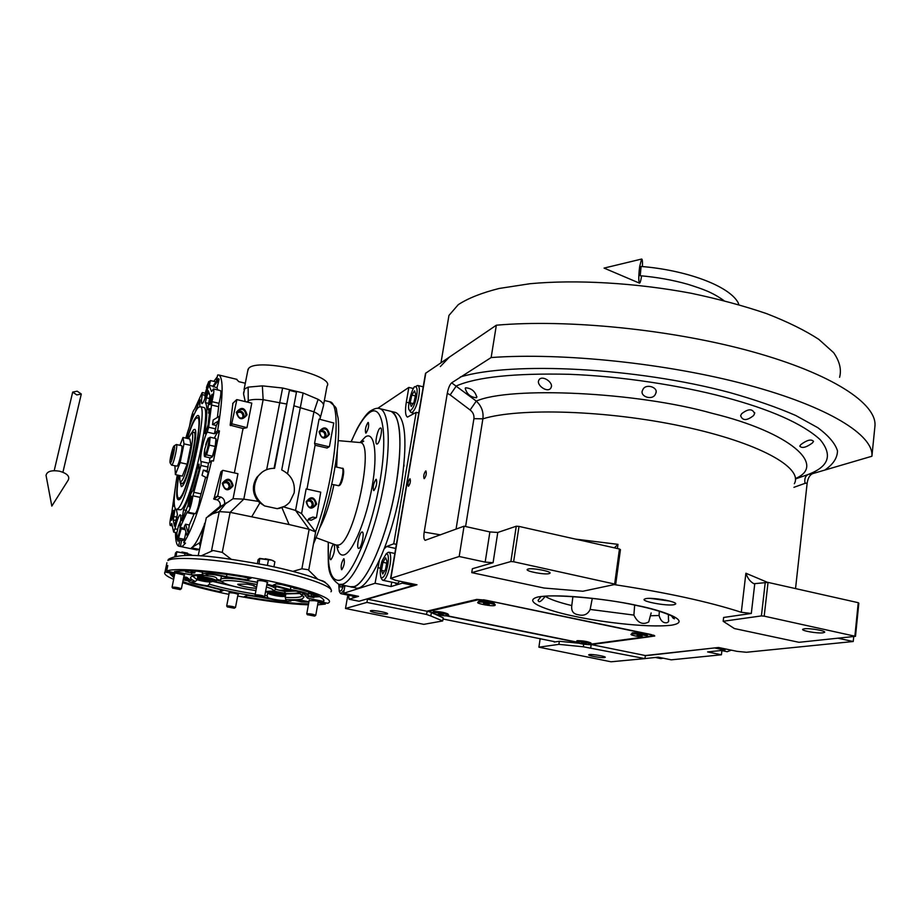 <?xml version="1.0" encoding="UTF-8"?>
<svg xmlns="http://www.w3.org/2000/svg" width="921" height="921" viewBox="0 0 921 921"><rect width="100%" height="100%" fill="white"/><g stroke="black" fill="none" stroke-linecap="round" stroke-linejoin="round"><path stroke-width="1.38" d="M668.37 614.422L668.554 621.675L667.08 622.711C663.327 623.344 660.656 620.938 659.056 615.504L659.355 611.245M673.067 616.794L674.448 618.843L673.147 618.21L671.559 615.896M592.295 598.362L590.154 609.437C587.782 614.422 583.776 616.184 578.135 614.721C573.23 613.985 571.112 610.934 571.78 605.581L572.908 596.589M651.159 612.926L648.718 621.951C642.616 625.221 637.677 622.941 633.89 615.09L634.661 605.097M476.41 397.757C470.516 397.204 466.797 394.05 465.243 388.294L465.589 387.787C471.517 388.225 475.248 391.367 476.779 397.216L476.41 397.757M550.666 388.363C547.005 392.968 536.563 385.105 538.658 380.603L539.199 379.533C542.78 375.02 553.383 382.606 551.23 387.234L550.666 388.363M655.084 394.81C651.711 400.566 639.968 396.329 642.363 390.7L643.157 389.019C646.461 383.424 658.285 387.488 655.902 393.071L655.084 394.81M471.759 572.643L544.081 588.035L582.843 591.247L615.7 584.282L513.619 561.741L510.879 561.534L471.759 572.643L472.369 568.729L493.08 562.708L485.171 562.109L459.188 556.503L464.057 526.19L425.157 540.328C423.821 539.476 423.499 536.724 424.19 532.085L447.284 393.336C448.308 388.052 449.77 384.564 451.647 382.848L476.284 401.096C481.545 406.069 483.744 411.975 482.88 418.825C519.122 407.6 607.054 410.213 682.703 426.4C758.513 442.494 803.538 467.638 794.351 483.698M665.779 600.17L654.555 598.615M647.544 637.067L654.773 635.962L651.02 634.511L485.793 600.193L476.756 599.398L427.298 611.072L426.458 614.434L366.926 602.403L345.49 608.482L423.821 624.346L442.69 620.95L443.197 617.807L432.559 613.041M443.001 619.004L554.281 641.615M578.307 643.157L559.323 641.292L554.223 642.029M446.397 615.838L575.855 642.087M431.362 612.569L430.809 615.976L442.69 620.95M559.323 641.292L558.886 644.366L538.9 647.175L540.167 638.575M583.695 644.216L583.338 646.784L558.886 644.366M426.458 614.434L430.809 615.976M370.726 610.681C373.143 609.829 388.961 612.799 387.545 613.823L387.211 613.985C384.702 614.791 369.045 611.866 370.415 610.83L370.726 610.681M345.49 608.482L347.85 595.104M426.976 611.233L367.479 599.168L366.926 602.403M367.479 599.168L416.994 584.8L395.627 580.357L390.596 578.4L425.514 373.316L496.35 325.205C566.933 318.965 671.95 329.442 751.939 351.603C832.077 373.776 877.183 403.755 874.95 426.043L871.911 456.24L812.483 473.693C809.72 475.017 807.947 478.149 807.164 483.065L795.537 588.588M837.857 638.195L853.226 641.511L746.436 652.264L737.145 651.366L718.53 647.498L645.345 655.533L644.942 658.607L583.338 646.784M538.9 647.175L611.014 661.785L644.942 658.607M589.44 654.555C592.721 654.037 606.421 656.466 605.201 657.352L604.475 657.571C601.114 658.066 587.563 655.66 588.749 654.773L589.44 654.555M591.374 644.539L646.496 637.205M591.167 644.619L590.741 647.647M645.713 598.65L644.205 599.26C641.534 601.528 666.885 606.191 673.919 604.729L675.565 604.095C678.363 601.827 652.471 597.096 645.713 598.65M645.345 655.533L591.305 644.573M614.215 584.605C666.539 592.56 708.894 601.793 741.301 612.281L751.306 613.455L723.63 617.461L723.169 621.284L734.371 628.548L798.979 642.305L855.494 636.33L858.821 603.22L858.245 602.691L768.045 582.406L753.908 583.718C750.247 581.75 747.576 578.25 745.895 573.23L767.55 582.371M459.188 556.503L390.596 578.4M753.585 415.555C746.896 420.828 742.579 420.874 740.622 415.705L741.612 413.759C748.278 408.567 752.607 408.521 754.598 413.61L753.585 415.555M812.483 442.897C806.209 447.514 801.972 448.596 799.773 446.167L800.798 444.624C807.049 439.973 811.286 438.891 813.531 441.366L812.483 442.897M425.652 470.999C423.844 473.693 423.326 476.226 424.109 478.598L424.374 478.575C426.181 475.881 426.699 473.348 425.928 470.965L425.652 470.999M409.799 478.874C408.084 481.487 407.577 483.939 408.302 486.253L408.544 486.23C410.271 483.617 410.778 481.153 410.052 478.839L409.799 478.874M451.647 382.848L491.146 357.544L496.35 325.205M491.146 357.544C561.914 352.375 667.437 363.311 747.91 384.978C828.532 406.656 874.006 435.322 871.911 456.24M853.226 641.511L853.732 636.515M571.78 605.581C558.828 602.426 549.975 599.352 545.209 596.359C541.088 601.689 538.716 603.013 538.094 600.342L541.088 596.474M669.797 601.091L650.445 598.397M855.494 636.33L764.188 616.149L761.402 615.907L723.169 621.284M761.402 615.907L765.27 582.199M614.33 547.834L617.991 544.357L617.415 548.536M615.7 584.282L620.443 549.641L619.453 548.997L519.007 526.409L516.267 526.225L497.777 532.465L489.891 531.935L464.057 526.19M510.879 561.534L516.267 526.225M795.445 478.966L808.304 474.407C828.9 466.625 832.837 455.02 820.116 439.593C802.41 423.579 770.474 409.419 724.32 397.112C681.505 385.692 621.917 376.252 568.879 374.283C514.505 373.109 476.997 376.988 456.356 385.934L450.162 394.902L470.113 409.983C473.014 412.24 474.28 415.129 473.924 418.664L456.056 529.138M793.937 487.324L805.069 483.329C804.229 478.897 805.311 475.927 808.304 474.407L812.483 473.693M804.275 628.79C809.697 627.972 826.379 630.885 824.594 632.324L822.96 632.831C817.411 633.602 800.971 630.724 802.709 629.285L804.275 628.79M854.918 635.835L858.245 602.691M764.188 616.149L768.045 582.406M528.021 569.063C532.28 567.658 552.128 571.457 549.918 573.242L549.112 573.622C544.702 574.969 525.143 571.227 527.273 569.431L528.021 569.063M614.698 583.695L619.453 548.997M513.619 561.741L519.007 526.409M440.353 366.546L449.563 356.911M447.215 325.769L448.953 315.419L458.29 304.644C468.098 298.254 481.706 292.855 499.147 288.469L529.92 283.726C575.878 279.431 635.156 282.77 691.038 293.235C718.438 299.003 743.615 305.795 766.56 313.612C787.685 321.832 805.115 330.42 818.85 339.389L833.666 352.697C839.676 361.423 841.656 369.62 839.595 377.299M413.932 584.156L413.379 585.422L359.052 601.24L349.036 599.214L358.568 596.336L343.591 593.297L344.938 585.629M377.725 408.325L408.843 387.407L413.506 388.558M396.398 544.357L393.739 543.793L416.177 412.343L418.767 412.976M413.379 585.422L402.339 583.131L402.891 581.865M402.339 583.131L390.976 586.562L375.066 583.269L343.591 593.297M348.622 595.254L349.036 599.214M352.052 595.956L353.71 597.418L355.518 595.714M403.847 466.44L403.997 464.898M396.433 509.106L396.824 507.436M375.066 583.269L379.371 560.452M384.322 548.686L386.659 546.51L395.696 548.456M393.739 543.793L386.659 546.51M416.177 412.343L407.473 417.098C405.344 415.797 404.952 410.835 406.299 402.189L408.924 402.834M408.843 387.407L406.299 402.189M394.741 582.751L396.801 584.386L399.714 581.197M391.724 582.13L390.976 586.562M397.055 584.282L396.41 583.097M354.067 597.257L353.606 596.267M387.914 554.81L386.313 553.659L382.273 560.509C380.131 566.403 379.694 572.16 380.972 577.778C383.078 578.158 384.817 576.005 386.175 571.342C388.294 564.274 388.869 558.759 387.914 554.81M381.847 579.228L382.825 580.288C384.483 580.483 386.256 577.881 388.167 572.494C390.619 564.377 391.275 558.068 390.136 553.579L389.03 552.232L387.327 552.945M398.125 583.465L383.009 580.322M382.745 574.002L385.508 569.477L386.981 561.338L385.68 557.792L382.929 562.328L381.467 570.398L382.745 574.002M381.467 570.398L384.552 571.043M382.929 562.328L386.659 563.111M340.183 592.905L340.931 593.688L344.166 590.039M338.744 584.351L339.296 591.466L341.541 590.407L343.74 585.388M340.056 584.628L339.918 586.861L341.749 587.022L342.428 585.111M416.292 398.079C417.616 390.907 417.328 387.142 415.452 386.774L415.29 386.82C413.195 384.022 406.115 408.74 409.454 410.144L410.34 410.547C412.539 409.477 414.519 405.321 416.292 398.079M410.259 411.572L411.618 412.643C414.139 411.491 416.407 406.748 418.433 398.402C419.849 390.999 419.7 386.705 417.961 385.519L416.384 386.118M410.144 402.88L411.215 406.495L413.99 402.258L415.682 394.384L414.577 390.815L411.814 395.074L410.144 402.88L413.103 403.605M411.814 395.074L415.336 395.949M645.322 655.752L715.352 647.843M644.953 658.573L658.135 657.168L671.259 659.839L721.419 654.785L707.616 651.93L724.862 650.111L715.203 648.096M725.529 648.948L724.862 650.111M721.419 654.785L721.914 650.617M731.297 650.157L727.187 651.711L721.293 650.479M663.108 658.181L660.898 658.607L655.292 657.467M351.304 586.93L355.161 587.725C367.537 593.815 392.093 541.49 401.061 486.518C407.589 442.886 405.85 418.226 395.834 412.527L395.017 412.332M350.302 586.723C362.54 592.79 386.981 540.385 396.018 485.367C402.592 441.7 400.934 417.029 391.034 411.365C401.464 414.162 403.156 452.637 393.601 498.042C384.149 543.425 365.925 583.258 354.055 586.608L350.302 586.723L339.918 584.593M657.064 598.846L663.281 599.709M647.981 636.492L653.334 635.766L651.792 634.937L483.56 599.778M653.334 635.766L653.415 635.11M591.547 644.078L643.226 637.136M483.525 599.985L479.012 599.594L428.311 611.509L432.559 612.81C431.281 613.823 445.534 616.483 448.159 615.735L448.573 615.562C449.897 614.572 435.495 611.889 432.951 612.649L432.617 612.5M447.422 615.827L575.901 641.879M428.311 611.509L428.426 610.807M447.606 614.307L447.997 613.996C444.325 612.338 439.628 611.521 433.918 611.521L433.549 611.728M590.902 642.95C587.644 641.5 583.154 640.74 577.409 640.671L576.822 640.901M494.427 603.635C490.536 601.793 485.482 600.906 479.254 600.987L478.77 601.24M647.279 635.225C643.86 633.625 639.013 632.819 632.773 632.796L632.013 633.107M479.058 601.045L478.298 601.678C485.217 601.597 490.835 602.576 495.164 604.625L495.084 605.143M478.218 602.207C481.211 601.321 496.557 604.188 495.049 605.35L494.531 605.581C491.446 606.432 476.272 603.589 477.723 602.426L478.218 602.207M485.897 603.393L483.56 603.313L484.055 603.808L489.212 604.475L485.897 603.393M486.875 604.395L487.002 603.623M433.768 611.567L433.031 612.177C439.375 612.166 444.59 613.075 448.665 614.917L448.596 615.401M440.031 613.754L438.465 614.111L443.197 614.733L440.031 613.754M441.101 614.641L441.205 613.996M632.267 632.911L631.887 633.487C638.84 633.51 644.216 634.408 648.016 636.181L647.958 636.687M631.818 633.993C635.375 633.349 649.282 635.835 647.923 636.872L647.095 637.148C643.457 637.769 629.711 635.306 631.023 634.27L631.818 633.993M639.266 635.145L637.033 635.455L642.11 636.123L639.266 635.145M639.681 635.997L639.773 635.248M577.018 640.751L576.581 641.304C582.958 641.384 587.955 642.225 591.581 643.837L591.512 644.309M576.523 641.776C583.649 641.937 588.634 642.835 591.489 644.458L590.833 644.677C583.695 644.504 578.722 643.606 575.89 641.983L576.523 641.776M583.407 642.846L581.496 643.111L586.17 643.733L583.407 642.846M583.972 643.606L584.064 642.973M77.203 391.195L72.69 392.081L76.811 394.925L81.313 394.027L77.203 391.195M59.451 471.172C67.268 473.44 70.157 476.479 68.119 480.278L51.818 506.09L46.05 475.397C46.902 471.402 51.369 469.986 59.451 471.172M46.211 476.272L46.05 475.397M738.815 304.632L738.112 302.618C728.937 285.694 685.846 270.014 641.062 266.457L640.245 275.736C656.984 277.186 672.814 280.03 687.734 284.267C703.183 289.194 711.933 292.084 723.941 300.603M642.455 266.572C642.616 261.391 642.328 258.882 641.592 259.054L639.635 266.687C638.564 275.793 638.506 281.285 639.473 283.15C640.153 283.115 640.855 280.686 641.592 275.851M256.625 586.93L253.425 585.94L254.288 585.583L247.081 584.133L237.837 584.179C236.283 585.215 251.398 588.496 256.383 588.208M281.492 595.519L275.46 595.3L271.66 593.861L281.504 595.507M208.445 580.898L202.539 580.725L198.476 579.194L208.445 580.898M299.44 592.41L298.957 592.594C296.585 593.4 292.084 593.665 285.452 593.412L273.618 591.017M231.378 585.698L213.419 581.209L216.447 580.84C215.664 579.367 210.057 577.812 199.638 576.189L198.326 575.452M181.886 520.699L183.521 509.82C188.091 500.886 192.857 486.656 197.819 467.143L199.063 464.115L198.936 470.286L192.788 490.835C191.211 491.964 189.599 496.856 187.93 505.514L181.886 520.699M205.095 433.653L204.946 431.857C207.363 414.887 207.478 405.136 205.291 402.604L208.376 390.792L209.965 395.65L209.493 398.989C208.077 405.298 207.72 408.936 208.434 409.903L209.746 408.579L209.861 409.557L208.111 424.823L205.095 433.653M176.36 509.532L177.408 514.528L174.414 526.156L173.217 519.893L175.128 508.553M174.391 505.583L173.862 506.251L173.781 505.169L174.207 501.07M299.532 591.823L300.66 594.344L303.988 597.038L302.353 598.846C299.486 599.744 293.96 599.974 285.763 599.536L286.281 600.434C281.953 600.791 275.828 599.939 267.907 597.867L263.556 597.303M302.537 595.473L300.925 596.704C298.22 597.579 292.982 597.821 285.234 597.418L285.89 593.907L300.142 593.504M307.683 598.051L307.971 596.44L313.842 597.625L312.541 597.119L319.748 596.67M307.223 591.616L307.925 591.835M187.147 570.824L187.838 572.033L185.639 571.86L191.81 573.092L191.441 574.934L174.483 571.527C188.391 569.639 213.925 571.872 251.099 578.238L247.404 579.862L226.474 576.719C214.432 573.852 206.362 572.885 202.275 573.818L202.724 574.635L191.441 574.934M304.874 595.173L308.259 594.724C307.741 593.159 301.789 591.455 290.403 589.601L273.272 585.088L277.209 583.523C309.859 591.282 325.355 597.257 323.72 601.471L307.649 598.236L304.874 595.173M308.581 603.842C291.945 603.612 270.498 601.206 244.238 596.624L247.599 595.277L267.067 598.224C277.394 600.665 284.946 601.632 289.724 601.125L289.804 600.342L301.478 600.296L308.949 601.793M175.174 488.51L171.813 512.548C170.051 519.766 169.522 524.061 170.224 525.454L171.743 523.519L173.655 532.062L174.932 528.827C176.774 521.159 178.421 516.52 179.883 514.931L180.297 514.816C181.115 515.484 180.988 518.937 179.952 525.177L180.136 527.399L186.871 512.629L187.47 511.673L188.16 512.134C190.014 509.428 191.614 503.994 192.95 495.82L200.939 465.473L201.192 461.536C198.809 461.375 203.829 436.968 207.237 432.122L208.653 427.263L211.968 401.66C213.741 394.453 214.248 390.216 213.488 388.938L211.542 391.563L208.998 385.254L207.639 388.789C205.348 398.148 203.46 403.099 201.987 403.663C201.25 403.076 201.354 400.071 202.275 394.637L202.021 392.887L194.63 409.062C192.95 410.731 191.349 415.901 189.818 424.569L189.496 426.342M205.602 477.228L200.145 497.375C198.832 505.537 197.232 510.971 195.333 513.665L187.907 512.237M284.543 506.331L277.233 508.68C282.252 508.035 286.431 505.836 289.747 502.095L294.167 492.885C295.342 482.431 291.209 474.787 281.734 469.952L296.481 392.093L289.424 390.389L274.044 468.329M221.144 471.587L222.859 470.355L237.963 473.716L233.071 498.698L224.125 504.754L220.015 506.4C220.764 503.58 219.808 501.392 217.149 499.861L213.902 499.159L217.701 496.384L220.982 497.098L217.149 499.861M220.982 497.098C223.711 498.376 224.908 500.494 224.563 503.442L224.125 504.754M198.165 555.743L206.316 517.74L212.532 513.872L219.244 511.615L230.123 512.341L289.067 524.533L309.145 529.31L315.638 531.97L308.696 570.272M204.635 523.324L199.592 544.725L200.237 545.405M247.761 370.783L248.647 368.412C256.959 357.244 335.923 375.354 327.024 386.175L323.559 404.941M323.248 406.541L323.593 405.286C323.536 403.513 321.717 401.533 318.125 399.334L303.136 392.991L282.609 388.017L262.358 385.864L248.14 387.131L244.595 388.95L243.593 393.969L245.239 401.591M329.05 446.754L314.568 443.381L319.069 419.124L333.759 422.981L329.453 446.478L327.105 448.032L329.223 446.743M327.105 448.032L315.086 445.246M314.568 443.381L315.109 445.131L306.969 489.097M315.419 531.682L301.57 513.607L306.14 488.913L320.738 492.159L316.467 517.475L311.229 520.238L316.191 517.763M311.229 520.238L308.144 519.571M323.593 405.286L319.886 419.32M293.891 405.77L313.923 411.814C318.505 413.978 320.6 415.889 320.22 417.535M301.57 513.607L295.56 510.43L283.564 506.895M316.053 517.763L312.91 517.072L308.167 519.536M307.476 521.332L308.892 518.604L312.91 517.072M203.817 526.133C198.844 538.486 194.699 545.727 191.395 547.88L199.443 549.365M199.224 549.492L196.829 549.906L180.977 546.637M236.409 379.233L238.896 381.685L245.308 383.24M317.584 579.056L308.109 569.696L301.881 568.798L292.993 571.342M231.056 559.139L222.272 552.381L213.119 550.505L212.106 550.965M191.395 547.88L200.64 542.101M220.015 506.4L207.939 516.382M220.936 471.748L213.902 499.159M232.909 403.317L230.158 425.191L243.017 428.518L234.36 472.922M243.743 391.909L243.593 393.969M217.298 376.747L213.833 381.375M181.598 540.316L180.355 546.498L182.669 546.084L185.547 543.114L183.774 542.745C192.547 529.276 201.826 501.922 211.634 460.661L213.442 461.064L219.463 430.936L217.667 430.521C223.135 396.64 223.561 378.14 218.945 375.02L217.655 374.985L216.343 381.513M247.001 402.005L248.612 400.497C251.571 399.438 256.406 399.161 263.141 399.691L286.316 403.962M248.14 387.131L248.256 402.304M262.358 385.864L263.141 399.691L243.812 499.147L230.123 512.341L222.272 552.381M282.609 388.017L266.664 469.652M303.136 392.991L287.559 473.682M318.125 399.334L313.923 411.814L295.56 510.43L309.145 529.31L301.881 568.798M180.355 546.498L178.616 546.141C176.556 545.14 175.508 540.569 175.474 532.465M268.587 565.667L265.835 565.103M281.918 507.632L289.067 524.533M277.233 508.68L264.569 505.928L259.906 502.831L251.87 516.543M259.906 502.831L258.248 501.369L243.812 499.147L233.071 498.698M226.301 502.831L219.244 511.615L211.416 551.265M309.168 600.607L314.936 600.711L327.853 603.301L329.027 602.53C333.782 598.247 304.241 587.771 261.668 579.447C219.175 571.078 175.474 567.336 166.666 571.008L167.795 565.506L166.114 566.53L167.518 566.806M325.539 602.841L325.32 604.084L317.641 604.878M166.114 566.53L165.009 571.999C163.512 573.829 166.402 576.281 173.655 579.344M182.623 582.671C194.964 586.712 210.402 590.603 228.938 594.367M237.687 596.06C265.432 601.171 288.998 604.107 308.397 604.867M222.468 470.527L217.701 496.384M234.521 472.208L234.383 472.922M243.017 428.518L246.978 427.678L231.724 423.764L236.893 399.61L251.79 403.145L246.978 427.678M243.132 428.426L242.718 430.475M216.976 387.822L212.705 386.279L218.519 378.658L219.14 379.302L216.976 387.822L217.886 389.986M220.453 390.596L220.51 390.619C221.305 391.897 220.81 396.134 219.037 403.329L217.391 417.455M216.32 425.467L212.521 424.593L213.177 419.988L219.198 416.361L218.565 420.978L216.32 425.467L214.386 433.756L217.667 430.521M219.463 430.936L216.723 433.469L214.317 438.189M211.266 457.219L211.98 457.184C213.845 455.964 217.414 439.766 215.882 439.49M209.746 457.772L209.643 462.365M207.202 470.942L208.227 472.565L203.368 470.09L207.202 470.942L208.503 463.171L201.296 461.559L208.503 463.171L211.634 460.661M208.227 472.565L206.868 477.884L202.021 475.386L203.368 470.09M194.262 513.584L189.312 525.005L188.172 532.902L186.928 535.274L184.304 526.593L185.547 524.21L189.312 525.005M183.774 542.745L185.95 532.016M183.256 539.994L184.488 539.211M262.128 472.151L256.994 477.147C251.79 485.459 252.216 493.529 258.248 501.369M289.424 390.389L274.573 468.34C267.585 468.259 262.013 470.988 257.857 476.537C251.64 488.038 253.874 497.835 264.569 505.928M179.871 539.959L178.616 546.141M178.444 539.671L178.041 541.283L177.695 539.568M176.153 556.1L176.786 551.691L175.543 552.922L174.852 556.33M184.591 555.444L185.086 553.037L176.982 551.99M176.786 551.691L191.672 554.995L185.086 553.037M323.133 581.047L325.286 582.325L320.876 580.437M259.077 563.779L259.734 558.402L258.133 559.634L257.396 563.456M267.412 565.298L268.448 559.795L260.044 558.713M272.593 560.429L274.872 561.787L271.557 560.083L268.448 559.795M273.94 566.795L274.872 561.787M184.626 575.118L166.666 571.008M229.179 593.124L228.869 592.721C232.955 592.767 236.144 593.377 238.435 594.552L237.963 594.678M257.753 581.024L257.431 580.541C261.921 580.552 265.363 581.22 267.746 582.544L267.24 582.682M183.809 576.776L186.871 577.386L191.096 580.656L188.391 581.059C189.15 582.625 195.217 584.328 206.592 586.193L223.331 590.453L220.177 591.846C204.727 588.427 192.282 585.019 182.842 581.6M173.977 577.732L170.155 574.048L174.541 574.923M256.257 596.255C237.641 593.354 221.374 589.877 207.455 585.837C198.142 584.478 192.984 583.12 192.005 581.75L195.321 581.496C190.14 579.067 189.173 577.306 192.443 576.224C195.068 575.441 199.938 575.211 207.064 575.521L206.166 574.451C210.425 573.933 216.93 574.831 225.68 577.156L257.523 582.233M266.952 584.19L289.286 589.97C298.68 591.328 303.78 592.687 304.575 594.057L300.66 594.344M165.009 571.999L174.748 573.944M318.044 602.622L325.32 604.084M213.304 386.947L219.14 379.302M212.521 424.593L218.565 420.978M188.172 532.902L185.547 524.21M178.041 541.283L177.741 539.522M176.74 533.627L176.579 532.695M176.279 532.626L176.613 534.594M177.431 539.453L177.546 540.155M181.909 552.001L187.527 553.13M320.681 580.357L321.498 580.564M265.248 558.748L270.682 559.853M247.404 579.862L248.313 577.743M242.2 576.707L247.761 577.997M226.474 576.719L226.934 574.393M222.629 573.806L223.377 573.91M198.096 571.308L202.574 572.286L203.219 571.699M191.81 573.092L194.803 572.816L191.28 572.091L190.589 570.905M183.532 578.158L188.713 579.321M220.177 591.846L220.568 589.82M174.449 575.395L172.653 574.888L174.334 575.947M183.187 579.839L188.414 580.967M199.581 584.973L207.501 586.447M263.061 597.683L269.208 598.765M295.537 600.504L301.72 601.908L308.754 602.092L305.542 601.114M308.477 593.469L317.572 595.795L311.24 596.221L307.833 595.553L307.971 596.44M295.48 588.082L293.672 588.208L299.29 589.152M290.403 589.601L290.909 586.85M276.335 583.868L281.976 584.628M323.95 600.158L323.72 601.471M207.455 585.837L209.412 584.225L209.861 581.991M265.49 591.95L267.815 592.249L267.159 595.749L264.834 595.45M255.267 594.08C237.791 591.328 222.514 588.035 209.412 584.225M267.159 595.749L267.907 597.867M196.518 575.556L197.865 576.247C207.697 577.525 213.292 578.952 214.651 580.506L212.751 580.829M197.865 576.247L197.152 579.816L195.321 581.496M207.064 575.521L208.273 574.197M197.152 579.816L192.742 576.143M285.763 599.536L285.234 597.418M272.973 591.167L285.89 593.907L285.637 595.254C285.568 593.987 269.888 591.144 268.149 592.076L267.942 592.353M267.815 592.249L266.388 591.501M194.964 412.631L200.099 399.772L199.742 406.575M203.334 407.381L203.622 407.45C212.383 407.07 190.808 504.708 180.93 509.774L176.268 509.509M171.525 520.377L171.421 520.423C171.179 517.498 171.893 514.16 173.562 510.372L171.525 520.377M190.992 422.083L193.249 414.082L193.537 415.693M209.907 404.561L209.735 404.664C209.435 401.855 210.184 398.39 211.991 394.28L212.256 394.2C212.383 397.412 211.6 400.854 209.907 404.561L209.735 404.664M189.231 506.826L189.116 506.872C188.793 503.81 189.553 500.264 191.372 496.223L191.591 496.2C191.729 499.677 190.935 503.211 189.231 506.826M207.95 438.718L210.138 437.222L215.975 438.557L215.215 446.466L212.44 456.194L210.449 457.921L204.623 456.62L204.773 449.103C204.001 453.581 204.036 455.619 204.865 455.216C206.88 453.765 210.46 435.909 208.261 438.315L204.773 449.103M184.994 536.724L184.258 539.326L182.485 540.5L176.82 539.326L176.855 532.937C176.279 536.678 176.314 538.451 176.97 538.221C178.075 536.862 179.192 533.374 180.32 527.745M187.849 578.676L183.624 577.674M188.517 580.426L183.198 579.793M301.984 600.4L298.047 600.48M314.982 594.448L309.606 593.147L308.777 592.134M212.429 581.381L241.406 588.082M253.102 590.142L255.934 590.591M208.445 382.203L210.518 380.58L209.343 385.415M216.044 381.904L210.518 380.58M204.98 398.252L205.107 394.188M206.465 387.695L206.926 386.083M209.516 413.391L208.595 413.172L209.597 410.167M209.009 410.029L208.595 413.172M177.235 475.017C173.712 495.579 173.286 507.057 175.969 509.451L177.442 509.037C187.205 503.937 208.814 406.23 200.168 406.645L198.13 407.577C194.665 411.722 190.566 421.887 185.823 438.097M172.388 518.546L173.781 512.433M210.725 402.903L212.325 396.191M190.094 505.111L191.683 498.18M215.215 446.466L209.355 445.142L206.58 454.882L204.404 456.183M210.138 437.222L209.355 445.142M212.44 456.194L206.58 454.882M204.289 455.63L204.439 451.152M205.763 444.716L206.511 442.172M180.102 521.908L180.539 521.263M185.248 529.702L181.184 528.85L178.559 538.14L176.59 538.958M180.873 527.86L181.184 528.85M184.258 539.326L178.559 538.14M176.429 537.691L176.694 534.007M178.052 527.399L178.72 525.12M367.94 422.532L368.308 422.463C369.125 425.652 368.388 429.163 366.086 433.008L365.729 433.077C364.9 429.911 365.649 426.388 367.94 422.532M375.941 479.381L376.286 479.334C377.253 482.823 376.482 486.553 373.995 490.502L373.65 490.548C372.694 487.071 373.454 483.352 375.941 479.381M343.729 558.782L343.97 558.771C344.88 562.317 344.143 565.955 341.783 569.696L341.553 569.708C340.643 566.173 341.369 562.524 343.729 558.782M380.108 428.115L380.684 428C382.952 428.265 379.913 442.782 377.334 443.957L376.781 444.049C374.525 443.749 377.529 429.382 380.108 428.115M361.849 532.039L362.275 532.004C364.693 532.28 361.585 547.73 358.983 548.375L358.568 548.409C356.162 548.099 359.236 532.787 361.849 532.039M334.323 544.403C335.129 549.975 334.012 555.052 330.961 559.669L330.627 559.692C328.486 559.438 331.399 544.91 333.724 544.265L333.851 544.219M181.333 588.887L181.379 588.864C179.088 587.725 176.003 587.126 172.123 587.068L172.112 587.241M235.419 607.584L235.488 607.538C233.393 606.525 230.48 605.972 226.762 605.88L226.727 606.053M264.523 596.635L264.615 596.589C262.427 595.438 259.296 594.839 255.209 594.782L255.163 594.989M266.837 584.812C273.318 586.758 276.173 588.254 275.425 589.279L284.52 591.478L285.452 593.412M205.395 575.452L207.743 575.924C214.144 576.27 217.149 577.375 216.769 579.24L216.493 580.598M199.638 576.189L200.018 575.395M314.729 616.034L315.753 615.343C313.75 614.319 310.791 613.766 306.9 613.685L306.808 613.87M209.159 385.289C209.539 382.353 209.401 381.179 208.745 381.766L205.302 392.91L205.141 397.78M180.504 521.597L178.409 526.144L176.855 532.937M172.849 588.151L180.251 589.613L172.849 588.151M227.452 606.904L234.406 608.263L227.452 606.904M255.957 595.887L263.441 597.384C262.025 596.474 259.526 595.979 255.957 595.887M307.602 614.733L314.625 616.114L307.602 614.733M390.228 411.169L395.834 412.527M178.824 475.363C176.694 489.155 176.59 496.787 178.513 498.249L179.71 497.893C187.412 493.529 204.197 417.535 197.462 417.731L195.92 418.422C193.56 421.093 190.716 427.77 187.4 438.454M207.881 580.656L207.478 581.37L202.585 580.725L198.844 579.125M207.628 580.564L207.467 581.37M202.804 579.47L202.562 580.725M280.813 595.219L280.329 595.933L280.479 595.104M275.667 594.068L275.437 595.288L271.96 593.803M280.295 595.933L275.46 595.3M191.637 432.905L193.606 429.75L194.792 429.359C199.235 430.383 187.493 483.041 182.07 486.334L181.31 486.645L180.205 482.028M183.003 437.452L189.91 439.029L190.969 445.43L183.993 443.853L183.003 437.452L179.929 445.304M174.921 465.865L175.381 474.603L182.335 476.134L187.147 464.161L190.969 445.43M183.993 443.853L180.148 462.607L187.147 464.161M175.381 474.603L180.148 462.607M171.398 464.909L171.893 465.001C173.804 463.608 178.029 444.532 176.429 444.521L181.633 445.695C183.267 445.718 179.054 464.783 177.12 466.153L171.628 465.14M174 445.96C172.446 447.203 169.015 462.48 170.189 462.987L170.5 462.918C172.123 461.697 175.692 445.373 174.23 445.833L174 445.96M171.294 459.095L171.145 459.153C171.041 456.356 171.732 453.224 173.217 449.77L173.367 449.701C173.47 452.51 172.78 455.642 171.294 459.095M470.113 409.983L476.284 401.096C509.82 386.198 636.204 391.736 712.29 413.356C790.483 432.317 827.023 465.381 795.433 478.529M637.758 605.615C660.392 609.967 694.457 621.364 671.409 625.209C645.276 628.26 594.563 620.789 575.936 616.575C555.812 612.741 519.456 602.035 537.691 597.038C560.452 592.836 617.968 600.883 637.758 605.615M425.813 373.005L390.884 578.238M654.198 635.409L654.094 636.192M659.056 615.504L650.767 615.758M633.89 615.09L590.154 609.437M751.306 613.455L754.736 583.949M741.301 612.281L745.895 573.23M473.924 418.664L482.88 418.825L465.6 526.536M575.498 539.107L617.991 544.357M493.08 562.708L497.777 532.465M485.171 562.109L489.891 531.935M440.503 534.859L424.19 532.085M447.284 393.336L450.162 394.902M825.515 469.537C833.332 464.092 837.327 457.887 837.5 450.91C835.278 443.577 828.727 435.84 817.848 427.701L795.652 415.452C776.99 407.324 754.955 399.668 729.559 392.507C636.365 367.479 511.592 361.389 460.304 376.977M805.069 483.329L807.164 483.065M377.76 567.658L380.454 568.222M182.68 519.26L181.736 519.053M205.832 432.053L204.946 431.857M174.368 505.295L173.781 505.169M313.842 597.625L313.957 597.015M177.557 529.379L174.932 528.827M200.145 497.375L192.95 495.82M329.096 401.625L329.753 401.786C342.727 402.569 334.876 480.474 315.523 531.797M167.91 560.509C174.276 555.985 217.575 559.093 261.207 567.589C304.909 576.016 335.889 587.149 330.95 591.777C332.815 590.948 328.601 583.131 321.371 580.667C309.444 575.556 291.278 570.433 266.871 565.31C223.458 557.654 182.945 550.77 168.37 559.346L167.91 560.509M305.047 594.218L304.31 594.183M166.92 562.766L166.171 566.473M319.092 431.765C323.778 425.916 327.231 426.734 329.453 434.205C324.779 440.065 321.325 439.259 319.092 431.765M306.152 501.772C310.907 495.74 314.406 496.511 316.651 504.086C311.897 510.13 308.397 509.359 306.152 501.772M217.414 495.947L213.66 498.687M220.89 471.863L222.433 470.631M230.469 425.606L232.011 424.201M231.724 423.764L230.158 425.191M232.679 403.536L236.467 399.875M216.723 433.469L214.938 433.054M342.128 468.34L342.209 468.363C344.535 468.605 341.196 484.63 338.594 485.666L331.836 484.331M319.921 527.491C325.481 516.934 330.144 502.705 333.897 484.791M336.66 467.085L337.282 451.394M222.283 483.318C227.268 477.216 230.895 478.011 233.151 485.712C228.166 491.826 224.551 491.031 222.283 483.318M236.34 412.32C241.244 406.403 244.825 407.243 247.058 414.841C242.154 420.77 238.585 419.93 236.34 412.32M204.969 395.282L202.275 394.637M209.079 385.289L212.786 386.164L208.998 385.254M219.037 403.329L211.968 401.66M218.427 406.656L211.346 404.998M215.802 428.921L208.653 427.263M214.386 433.756L207.237 432.122M208.146 467.074L200.939 465.473M200.916 493.829L193.721 492.263M194.02 514.148L186.871 512.629M184.856 528.389L180.136 527.399M320.566 430.28L319.76 432.076L320.566 430.28C324.94 427.632 327.531 428.921 328.36 434.159L327.485 436.082C323.11 438.649 320.531 437.337 319.725 432.133M306.82 502.026L307.89 499.919C312.311 497.524 314.867 498.894 315.546 504.017L314.406 506.274C309.986 508.565 307.453 507.183 306.797 502.095M342.865 469.618C345.11 469.261 342.186 483.893 339.814 484.86M312.092 551.644L310.227 561.879M359.317 442.483L360.088 442.552C374.939 442.195 354.62 541.099 338.882 544.99L336.223 545.105L316.11 537.691M173.712 532.096L176.878 532.752L173.758 532.085M185.846 570.813L185.639 571.86M194.803 572.816L195.137 571.124M290.84 601.183L290.99 600.4M307.833 595.553L307.959 594.897M293.672 588.208L293.776 587.61M325.343 437.44L326.069 435.737C326.022 431.949 324.146 430.199 320.416 430.475M307.89 499.919L306.831 502.049C307.51 507.16 310.032 508.565 314.406 506.274L312.15 507.494L313.301 505.249C313.324 501.577 311.528 499.792 307.902 499.896M360.03 442.541L365.395 436.888C374.41 430.809 377.967 453.512 372.153 486.403C366.466 519.225 353.088 551.714 344.442 554.764C340.574 556.111 337.972 552.945 336.66 545.278M223.02 483.606L223.596 482.167C228.189 478.816 231.01 479.968 232.057 485.643L231.413 487.221C226.808 490.467 224.01 489.281 223.009 483.652C224.056 489.27 226.854 490.456 231.413 487.221L229.571 488.567L230.215 486.99C230.1 482.811 227.982 481.073 223.861 481.787M191.51 570.939L191.28 572.091M185.133 580.126L185.432 578.607M311.24 596.221L311.609 594.195M309.606 593.147L309.721 592.468M237.491 411.48L237.065 412.654L237.491 411.48C241.981 407.98 244.813 409.085 245.976 414.807L245.493 416.108C240.98 419.527 238.171 418.387 237.042 412.712M177.2 517.234L173.712 516.497M176.337 520.549L173.217 519.893M208.583 403.375L205.291 402.604M209.597 398.551L206.028 397.711M209.712 394.061L207.237 393.474M184.258 515.91L182.128 515.461M186.526 510.464L183.521 509.82M199.454 467.5L197.819 467.143M328.337 542.193C327.231 569.063 331.1 581.738 339.918 580.207C352.133 576.696 371.6 529.978 379.774 482.443C388.132 434.816 382.629 403.133 369.724 412.504C363.83 416.764 357.659 426.515 351.212 441.769M216.573 580.161L221.351 581.439M284.52 591.478L296.159 591.075M212.36 581.462L212.716 580.875C211.151 579.424 206.131 578.215 197.67 577.248M285.602 595.427L285.026 596.175M237.054 412.689C238.217 418.364 241.026 419.504 245.493 416.108L243.558 417.869L244.077 416.511C243.892 412.24 241.705 410.536 237.526 411.422M187.147 438.396C190.693 426.86 193.732 419.642 196.254 416.753C206.868 403.617 188.609 493.806 179.365 499.608C176.095 501.139 175.842 493.046 178.57 475.305M323.962 437.567L324.986 435.702C324.791 432.294 323.075 430.97 319.84 431.73M310.619 507.517L312.207 505.18C312.046 501.772 310.342 500.448 307.084 501.185M328.221 542.147C329.05 562.581 325.009 574.52 338.94 584.398L342.6 584.259C354.205 580.852 372.245 540.869 381.755 495.371C391.367 449.874 389.951 411.365 379.797 408.636L378.738 408.406M220.81 580.414L216.769 579.24M290.092 590.073L278.879 590.223M207.743 575.924L206.903 575.51M197.175 579.735C203.288 581.427 208.008 582.118 211.323 581.807C210.023 580.414 205.395 579.321 197.416 578.515M284.186 596.382C286.903 595.622 270.878 592.41 268.99 593.343C266.411 594.126 282.24 597.28 284.186 596.382M227.568 489.235L229.133 486.933C228.719 482.972 226.704 481.787 223.089 483.364M242.05 418.238L242.994 416.476C242.591 412.573 240.6 411.376 237.031 412.884M179.791 475.57C179.94 486.864 180.504 481.084 181.863 483.64L182.669 483.375C187.631 480.29 198.222 432.237 193.963 432.26L193.801 432.225M179.814 475.581C179.526 480.348 180.009 482.259 181.276 481.292C186.537 477.677 196.852 426.941 190.946 433.929L188.379 438.684M257.477 582.452C239.161 578.756 227.073 577.548 221.236 578.825L220.741 579.62M257.086 584.536C239.782 581.001 228.316 579.827 222.686 581.001C218.312 582.648 238.47 588.346 255.946 590.522C243.294 588.761 233.128 586.516 225.438 583.776C221.098 581.646 219.566 580.08 220.867 579.079L221.454 576.039M273.318 591.075L265.582 591.455L272.766 591.052C274.55 590.234 272.432 588.864 266.434 586.953M668.692 620.558L668.554 621.675M476.882 396.606L476.79 397.204M551.391 386.198L551.242 387.223M656.051 391.943L655.902 393.071M754.713 412.7L754.598 413.61M637.194 605.627C666.32 611.613 677.177 618.682 673.562 617.358M636.987 605.581C601.482 597.338 550.228 594.471 542.216 596.566M448.953 315.419L440.998 362.713M386.313 553.659L388.305 552.278M394.844 553.475L389.03 552.232M380.972 577.778L382.203 579.827M354.896 596.532L341.069 593.723M339.296 591.466L340.448 593.354M414.45 413.402L411.307 412.643M423.223 386.832L417.961 385.519M409.454 410.144L410.605 412.171M415.29 386.82L417.271 385.542M72.69 392.081L54.201 470.666M81.232 394.315L62.927 472.22M639.473 283.15L604.072 268.092L641.592 259.054M302.364 595.346L302.249 595.968M303.331 596.117L303.988 597.038M313.52 543.827C328.624 509.313 341.38 448.769 338.099 418.03C334.83 405.724 339.101 410.179 329.753 401.786L324.388 400.497M248.094 369.137L244.042 389.618M213.119 550.505L201.008 555.916M236.904 379.36L218.945 375.02M223.377 504.754L212.532 513.872M232.691 403.456L236.501 399.783M339.538 485.39C343.073 483.26 345.122 466.337 342.209 468.363L335.152 466.74M256.994 477.147L257.857 476.537M213.488 388.938L220.51 390.619M179.894 527.652L184.948 528.712M319.748 432.11C320.589 437.302 323.167 438.626 327.485 436.082L325.585 437.371M339.078 485.655L338.214 485.758M312.138 551.414L310.193 562.052M338.26 440.629L360.088 442.552C363.208 441.781 364.313 441.251 363.427 440.975L361.182 442.494M176.521 532.683L176.717 533.823M177.684 539.51L177.96 541.145M170.293 525.465L171.974 525.822M202.344 392.542L205.256 393.232M320.635 580.334L322.327 580.783M259.734 558.402L271.557 560.083M202.643 571.964L202.275 573.818M188.736 579.332L188.391 581.059M308.581 592.894L308.316 594.402M337.811 545.992L338.652 547.465L336.43 545.174M223.032 483.617L223.596 482.167M208.491 409.914L209.804 410.213M203.622 407.45L200.168 406.645M175.002 572.678L172.077 587.103M184.2 574.819L181.391 588.772M229.271 592.64L226.704 605.926M238.055 594.195L235.5 607.457M257.857 580.449L255.129 594.828M267.343 582.118L264.638 596.486M212.751 580.702L213.016 579.332M284.508 596.394C281.043 597.269 264.546 593.826 267.976 592.18L268.092 591.547M309.26 600.089L306.785 613.731M318.263 601.378L315.765 615.263M204.98 398.24L205.302 392.91M207.041 385.726L208.814 381.501M206.097 443.531L208.273 438.085M178.409 526.144L180.309 521.436M391.034 411.365L379.797 408.636C377.622 407.681 374.513 408.452 370.472 410.962C366.155 413.31 358.925 424.984 356.715 429.589L351.085 441.758M172.791 588.231L172.054 587.172M227.383 606.997L226.681 605.995M255.865 595.991L255.105 594.908M197.175 579.758C203.645 581.519 208.503 582.21 211.738 581.807M307.487 614.837L306.762 613.812M199.189 418.134L198.452 417.363C199.327 414.415 200.364 430.234 194.745 454.663C189.818 478.425 181.253 499.873 179.537 499.124L180.113 498.606M178.743 498.307L180.009 498.572M197.462 417.731L198.821 418.053M181.898 486.461L181.31 486.645M182.013 483.675L183.693 484.043M188.356 438.672L191.084 433.549L193.963 432.26L195.632 432.64M275.978 586.297L275.529 588.715M275.425 589.279L274.274 590.649M170.189 462.987L171.513 465.082M174.23 445.833L176.371 444.498"/></g></svg>
